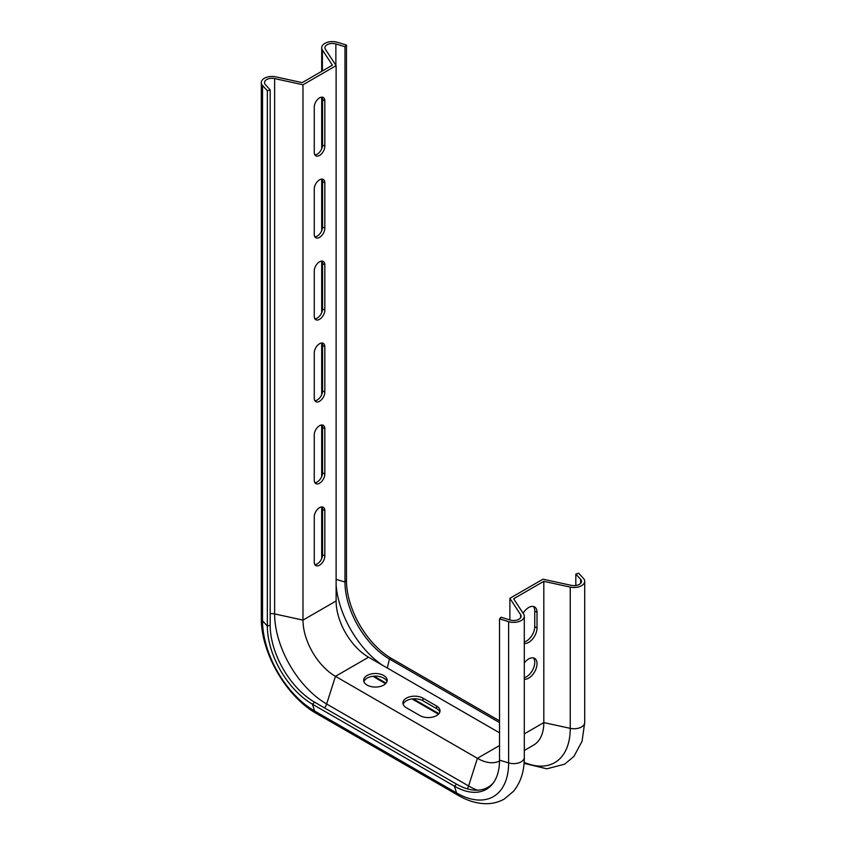 <?xml version="1.0" encoding="UTF-8"?>
<svg xmlns="http://www.w3.org/2000/svg" width="846" height="846" viewBox="0 0 846 846"><rect width="100%" height="100%" fill="white"/><g stroke="black" fill="none" stroke-linecap="round" stroke-linejoin="round"><path stroke-width="1.27" d="M499.531 732.816L368.581 657.215A45.917 26.512 60 0 1 336.116 600.977L336.116 65.65L325.393 49.28A7.477 4.315 180 0 1 324.906 47.746A7.477 4.315 180 0 1 335.873 43.939L344.967 46.71L346.469 45.071L337.374 42.3A10.681 6.165 0 0 0 321.702 47.746A10.681 6.165 0 0 0 322.389 49.935L332.383 65.184L302.181 82.622L275.754 76.859A10.681 6.165 0 0 0 261.298 82.622A10.681 6.165 0 0 0 262.535 85.499L267.347 90.755L267.347 626.082A63.788 36.833 -120 0 0 312.449 704.21L454.429 786.177A63.788 36.833 -120 0 0 492.509 783.988A63.788 36.833 -120 0 0 499.531 760.131L499.531 618.881L508.626 621.651A10.681 6.165 0 0 0 524.298 616.205A10.681 6.165 0 0 0 523.611 614.027L513.617 598.767L543.819 581.329L570.246 587.103A10.681 6.165 0 0 0 584.702 581.329A10.681 6.165 0 0 0 583.465 578.453L578.653 573.197L575.819 574.064L580.631 579.32A7.477 4.315 180 0 1 581.498 581.329A7.477 4.315 180 0 1 571.378 585.369L543.016 579.182L509.884 598.302L509.884 619.949M524.298 750.476L533.646 745.072A49.121 28.362 -120 0 0 543.819 722.59L543.819 581.329M524.298 662.957A11.749 6.779 -60 0 1 534.587 658.347A11.749 6.779 -60 0 1 537.02 663.719A11.749 6.779 -60 0 1 532.737 674.59A11.749 6.779 -60 0 1 524.298 679.19M523.103 613.255A11.749 6.779 -60 0 1 534.587 606.91A11.749 6.779 -60 0 1 537.02 612.282L537.02 627.975A11.749 6.779 -60 0 1 532.737 638.846A11.749 6.779 -60 0 1 524.298 643.446M439.793 712.11A11.749 6.779 0 0 0 436.578 708.62L422.989 700.774A11.749 6.779 0 0 0 411.262 699.082A11.749 6.779 0 0 0 403.151 704.263M386.939 681.601A11.749 6.779 0 0 0 375.423 676.123A11.749 6.779 0 0 0 363.896 681.601M314.849 564.599A7.477 4.315 120 0 0 322.569 554.722L322.569 509.387A7.477 4.315 120 0 0 321.977 506.923M314.849 482.643A7.477 4.315 120 0 0 322.569 472.777L322.569 427.442A7.477 4.315 120 0 0 321.977 424.978M314.849 236.785A7.477 4.315 120 0 0 322.569 226.918L322.569 181.573A7.477 4.315 120 0 0 321.977 179.119M314.849 154.839A7.477 4.315 120 0 0 322.569 144.962L322.569 99.627A7.477 4.315 120 0 0 321.977 97.163M314.849 318.741A7.477 4.315 120 0 0 322.569 308.864L322.569 263.529A7.477 4.315 120 0 0 321.977 261.065M314.849 400.697A7.477 4.315 120 0 0 322.569 390.82L322.569 345.485A7.477 4.315 120 0 0 321.977 343.021M524.298 677.72A11.749 6.779 120 0 0 534.757 662.418A11.749 6.779 120 0 0 533.35 657.881M524.298 641.966A11.749 6.779 120 0 0 534.757 626.664L534.757 610.971A11.749 6.779 120 0 0 533.35 606.445M509.884 598.302L520.607 614.682A7.477 4.315 180 0 1 521.094 616.205A7.477 4.315 180 0 1 510.127 620.023L501.033 617.242L499.531 618.881M267.347 90.755L270.181 89.888L265.369 84.642A7.477 4.315 180 0 1 264.502 82.622A7.477 4.315 180 0 1 274.622 78.583L302.984 84.78L302.984 620.107L274.622 613.91A7.477 4.315 0 0 0 270.181 613.762M499.521 761.04A45.917 26.512 60 0 1 477.419 758.312L335.45 676.335A45.917 26.512 60 0 1 302.984 620.107L336.116 600.977M406.376 707.753A11.749 6.779 180 0 1 402.939 702.952A11.749 6.779 180 0 1 410.183 696.692A11.749 6.779 180 0 1 422.989 698.162L436.578 706.008A11.749 6.779 180 0 1 440.015 710.799A11.749 6.779 180 0 1 432.761 717.07A11.749 6.779 180 0 1 419.965 715.6L406.376 707.753M367.111 685.08A11.749 6.779 180 0 1 363.674 680.29A11.749 6.779 180 0 1 375.423 673.511A11.749 6.779 180 0 1 387.161 680.29A11.749 6.779 180 0 1 379.917 686.55A11.749 6.779 180 0 1 367.111 685.08M302.984 84.78L336.116 65.65M314.257 188.986A7.477 4.315 -60 0 1 317.525 181.467A7.477 4.315 -60 0 1 323.288 179.468A7.477 4.315 -60 0 1 324.832 182.884L324.832 228.219A7.477 4.315 -60 0 1 321.565 235.748A7.477 4.315 -60 0 1 315.812 237.747A7.477 4.315 -60 0 1 314.257 234.321L314.257 188.986M314.257 107.04A7.477 4.315 -60 0 1 317.525 99.511A7.477 4.315 -60 0 1 323.288 97.512A7.477 4.315 -60 0 1 324.832 100.928L324.832 146.273A7.477 4.315 -60 0 1 321.565 153.792A7.477 4.315 -60 0 1 315.812 155.791A7.477 4.315 -60 0 1 314.257 152.375L314.257 107.04M314.257 270.942A7.477 4.315 -60 0 1 317.525 263.423A7.477 4.315 -60 0 1 323.288 261.414A7.477 4.315 -60 0 1 324.832 264.84L324.832 310.175A7.477 4.315 -60 0 1 321.565 317.694A7.477 4.315 -60 0 1 315.812 319.703A7.477 4.315 -60 0 1 314.257 316.277L314.257 270.942M314.257 352.898A7.477 4.315 -60 0 1 317.525 345.369A7.477 4.315 -60 0 1 323.288 343.37A7.477 4.315 -60 0 1 324.832 346.797L324.832 392.132A7.477 4.315 -60 0 1 321.565 399.65A7.477 4.315 -60 0 1 315.812 401.649A7.477 4.315 -60 0 1 314.257 398.233L314.257 352.898M314.257 480.179L314.257 434.844A7.477 4.315 -60 0 1 317.525 427.325A7.477 4.315 -60 0 1 323.288 425.327A7.477 4.315 -60 0 1 324.832 428.742L324.832 474.077A7.477 4.315 -60 0 1 321.565 481.607A7.477 4.315 -60 0 1 315.812 483.605A7.477 4.315 -60 0 1 314.257 480.179M314.257 516.8A7.477 4.315 -60 0 1 317.525 509.281A7.477 4.315 -60 0 1 323.288 507.272A7.477 4.315 -60 0 1 324.832 510.698L324.832 556.034A7.477 4.315 -60 0 1 321.565 563.552A7.477 4.315 -60 0 1 315.812 565.562A7.477 4.315 -60 0 1 314.257 562.135L314.257 516.8M575.819 585.517L575.819 574.064M270.181 89.888L270.181 625.215A62.847 36.283 -120 0 0 314.617 702.191L456.586 784.157A62.847 36.283 -120 0 0 493.292 782.962M344.967 46.71L344.967 582.037A62.847 36.283 -120 0 0 389.414 659.013L499.531 722.59M346.469 45.071L346.469 580.409A63.788 36.833 -120 0 0 391.571 658.526L499.531 720.855M524.298 733.863L543.819 722.59L570.246 728.353L570.246 587.103M322.389 49.935L322.389 70.958M322.389 98.178L322.389 146.601M322.389 180.135L322.389 228.557M322.389 262.08L322.389 310.514M322.389 344.036L322.389 392.47M322.389 425.993L322.389 474.416M322.389 507.949L322.389 556.372M524.139 762.352A74.86 43.22 -120 0 0 570.246 728.353A10.681 6.165 0 0 0 584.702 722.59L584.702 581.329M374.017 676.176A74.86 43.22 -120 0 0 375.328 676.948L374.915 676.134M373.023 676.261L376.872 678.64A10.681 6.165 120 0 1 375.328 676.948L386.072 683.145M413.25 698.838L438.915 713.664M520.607 617.728L520.607 614.682M274.622 78.583L274.622 613.91A73.549 42.459 -120 0 0 326.63 703.988A7.477 4.315 -60 0 1 324.536 707.922M499.531 745.538L477.419 758.312L468.599 785.966A7.477 4.315 -60 0 1 467.267 788.821M368.581 657.215L335.45 676.335L326.63 703.988L468.599 785.966A73.549 42.459 -120 0 0 477.461 790.196M537.02 627.975L534.757 626.664M537.02 612.282L534.757 610.971M436.578 706.008L436.578 708.62M422.989 698.162L422.989 700.774M324.832 428.742L322.569 427.442M324.832 474.077L322.569 472.777M324.832 510.698L322.569 509.387M324.832 556.034L322.569 554.722M324.832 346.797L322.569 345.485M324.832 392.132L322.569 390.82M324.832 264.84L322.569 263.529M324.832 310.175L322.569 308.864M324.832 100.928L322.569 99.627M324.832 146.273L322.569 144.962M324.832 182.884L322.569 181.573M324.832 228.219L322.569 226.918M499.531 760.131L508.626 762.912A10.681 6.165 0 0 0 524.298 757.466L524.298 616.205M456.586 784.157L454.429 786.177L456.576 792.966A73.623 42.501 -120 0 0 508.626 762.912L508.626 621.651M580.631 583.349L580.631 579.32M314.617 702.191L312.449 704.21L314.596 711L456.576 792.966A10.681 6.165 120 0 0 458.447 795.483C467.785 800.919 477.112 803.658 486.461 803.7C492.89 803.647 498.833 802.093 504.269 799.026L513.522 791.296C520.787 782.328 524.372 771.044 524.298 757.466M270.181 625.215L267.347 626.082L262.535 620.837A73.623 42.501 -120 0 0 314.596 711A10.681 6.165 120 0 0 316.467 713.506L458.447 795.483M391.571 658.526L389.414 659.013L387.32 668.033M262.535 85.499L262.535 620.837A10.681 6.165 180 0 1 261.298 617.95C260.801 652.499 286.297 696.67 316.467 713.506M336.116 585.104A72.671 41.962 -120 0 0 382.318 665.146M346.469 580.409L344.967 582.037L336.116 579.341M335.873 43.939L335.873 65.29M524.065 763.346L546.854 768.824L564.673 764.15L573.926 756.419L582.069 741.233L584.702 722.59M376.872 678.64L385.596 683.674M412.076 698.955L438.45 714.183M261.298 82.622L261.298 617.95M321.702 47.746L321.702 71.35M321.702 97.163L321.702 148.801M321.702 179.119L321.702 230.757M321.702 261.076L321.702 312.703M321.702 343.021L321.702 394.659M321.702 424.978L321.702 476.615M321.702 506.934L321.702 558.561"/></g></svg>
